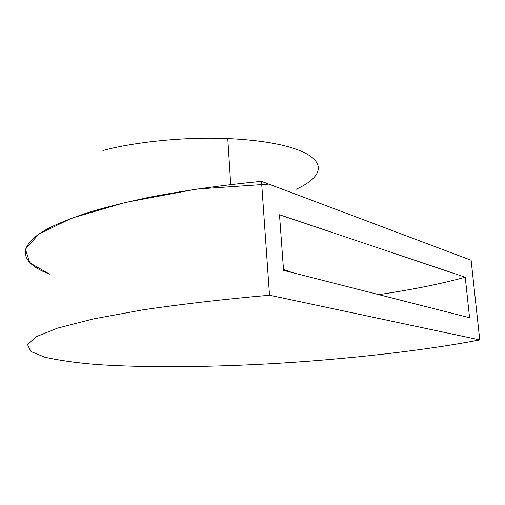 <?xml version="1.0" encoding="UTF-8"?>
<svg xmlns="http://www.w3.org/2000/svg" width="505" height="505" viewBox="0 0 505 505"><rect width="100%" height="100%" fill="white"/><g stroke="black" fill="none" stroke-linecap="round" stroke-linejoin="round"><path stroke-width="0.76" d="M479.75 339.897L269.506 295.217C224.769 299.156 182.659 304.01 143.167 309.792L93.229 318.945L57.374 328.181L36.108 336.734L27.523 344.568L30.862 351.518L44.901 357.218C58.788 360.343 75.668 362.741 95.546 364.427C137.657 367.406 195.1 367.343 252.393 364.673C327.594 361.22 418.569 351.796 479.75 339.897L471.121 260.239L261.514 181.358L269.506 295.217M465.25 277.239L279.499 214.758L283.564 270.39L469.574 317.727L465.25 277.239C440.916 283.905 412.08 289.693 378.75 294.611M261.514 181.358C222.181 185.139 184.937 190.41 149.77 197.165C127.569 201.823 107.634 206.76 89.959 211.967C73.806 217.245 60.341 222.509 49.566 227.768C15.346 245.544 19.487 262.859 49.496 274.114L29.795 262.865L25.446 249.211L38.633 234.244L71.445 218.242L125.568 202.404L196.729 189.066L268.83 184.11L471.121 260.239M296.088 189.306C340.944 168.815 317.714 142.656 227.761 138.572C183.643 136.577 132.802 142.41 102.932 150.503M292.161 272.574L283.494 269.373M269.014 295.255L269.5 295.135M227.761 138.572L230.722 184.571"/></g></svg>

